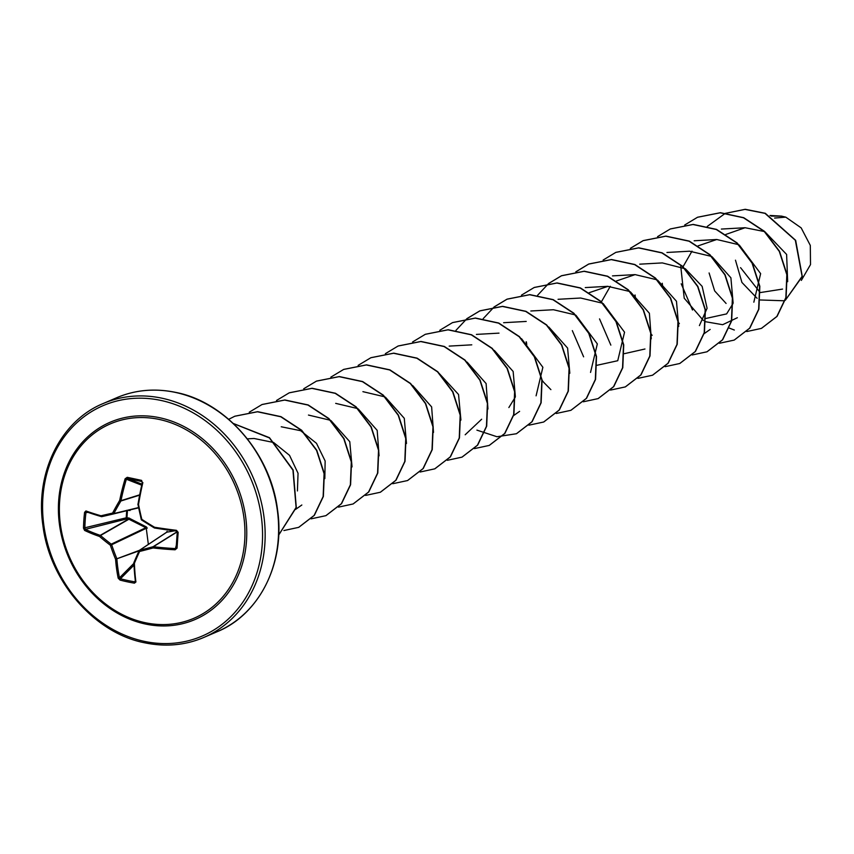 <?xml version="1.0" encoding="UTF-8"?>
<svg xmlns="http://www.w3.org/2000/svg" width="854" height="854" viewBox="0 0 854 854"><rect width="100%" height="100%" fill="white"/><g stroke="black" fill="none" stroke-linecap="round" stroke-linejoin="round"><path stroke-width="1.28" d="M148.35 544.393L146.269 528.295L111.671 544.745A125.901 74.202 77.4 0 0 116.859 558.697A0.95 0.769 69.7 0 1 116.891 559.06A126.371 65.726 103.9 0 0 119.485 577.827L120.435 578.756L120.051 580.079L118.183 578.169A127.321 66.217 -76.1 0 1 115.578 559.263A126.862 74.757 -102.6 0 1 110.347 545.204A126.862 62.662 -156 0 1 99.534 536.472L100.526 535.49A125.901 62.193 24 0 0 111.255 544.158A0.95 0.769 64.6 0 1 111.671 544.745L110.347 545.204L111.255 544.158L145.853 527.708L128.602 519.083L128.762 517.983L146.397 526.929L147.24 528.135L146.269 528.295L146.397 526.929M83.489 528.114L126.2 517.812A0.95 0.566 75.9 0 0 126.776 518.944L128.602 519.083L100.217 535.351A0.95 0.608 -71.1 0 0 99.534 536.472A127.321 43.778 -178.5 0 1 84.589 530.419L83.489 528.114A127.214 94.089 -68 0 1 83.841 520.257A127.214 94.089 -68 0 1 84.599 512.325L85.955 512.528A126.253 93.385 112 0 0 85.197 520.385A126.253 93.385 112 0 0 84.856 528.188L85.368 529.341A126.371 43.447 1.5 0 0 100.217 535.351A0.95 0.779 60.2 0 1 100.526 535.49L129.039 519.147L129.52 518.186M129.829 509.966L130.064 510.5L127.47 510.286L126.947 517.844L128.762 517.983M159.271 419.453A105.8 90.182 66.7 0 1 244.682 540.87A105.8 90.182 66.7 0 1 145.063 622.673A105.8 90.182 66.7 0 1 59.652 501.255A105.8 90.182 66.7 0 1 159.271 419.453M84.599 512.325L85.944 510.948A127.321 24.862 6.4 0 0 100.985 515.784L112.589 513.083A126.862 48.582 -53 0 1 119.688 500.423A127.321 66.217 -76.1 0 1 125.132 478.774L127.235 477.322A127.214 9.693 14.3 0 1 134.313 478.816A127.214 9.693 14.3 0 1 141.604 480.396L142.319 482.585A126.371 46.949 -79.5 0 0 138.006 504.319A0.95 0.854 62.9 0 0 138.028 504.607M154.307 527.847A125.901 43.479 -152.2 0 1 141.753 520.043L141.839 519.349A126.862 43.81 27.8 0 0 154.563 527.26A127.321 24.862 6.4 0 0 176.458 530.323L178.166 532.362A127.214 11.102 95.4 0 0 177.066 548.14L175.091 549.795A127.321 43.778 -178.5 0 1 153.112 547.948A126.862 19.375 161.5 0 1 139.586 551.471A126.862 29.741 122.4 0 0 134.409 563.298A127.321 47.301 100.5 0 0 135.914 581.969L134.42 583.154A127.214 73.295 171.4 0 1 127.107 581.766A127.214 73.295 171.4 0 1 120.051 580.079M801.33 280.411L810.51 264.591L810.307 245.418L801.18 227.89L785.776 217.14L781.666 216.158L771.215 216.094M774.589 218.069L785.776 217.14M740.557 267.654L760.017 292.378M760.412 292.548L782.552 289.09M787.666 281.692L786.619 254.449L764.981 231.84M764.33 231.53L745.072 227.73L725.793 234.455M709.098 272.97L714.659 290.915L726.092 303.448M753.836 302.188L760.636 273.632L739.308 245.077M738.571 244.66L716.762 239.504L698.102 245.867M691.996 251.151L683.061 266.704M681.204 283.806L692.509 310.013M705.81 318.478L726.626 313.898L732.935 303.682M733.127 303.053L730.896 277.796L712.087 256.776M711.35 256.371L689.541 251.204L666.942 252.474M699.405 325.598L707.091 308.283L702.137 286.357L685.378 268.796L662.32 262.915L639.721 264.174M678.684 326.452L676.475 301.259L657.644 280.187M656.907 279.77L635.098 274.614L616.449 280.977M610.3 286.293L601.397 301.814M599.54 318.905L610.845 345.123M624.381 353.663L644.962 349.008M651.271 338.792L649.392 313.279L630.433 291.897M629.697 291.481L607.888 286.368L589.228 292.687M572.319 330.615L583.624 356.833M596.925 365.298L617.741 360.719L624.552 332.206L603.212 303.608M602.476 303.191L580.656 298.025L558.057 299.295M590.53 372.419L597.33 343.895L575.98 315.297M575.254 314.891L553.445 309.735L530.836 310.995M569.81 373.273L567.6 348.069L548.77 327.007M536.088 395.829L542.877 367.273L521.548 338.707M508.867 407.539L515.175 397.313M515.368 396.683L513.147 371.458L494.327 350.418M487.954 409.013L486.107 383.563L467.117 362.128M460.925 420.093L458.545 394.495L439.148 373.401M433.512 432.423L431.633 406.899L412.663 385.528M406.483 443.493L404.273 418.289L385.453 397.238M384.716 396.822L362.907 391.655M379.069 455.833L377.19 430.373L358.232 408.938M357.495 408.522L335.686 403.366M352.051 466.903L349.777 441.699L331.021 420.648M330.284 420.232L308.465 415.065M324.83 478.603L325.139 460.989L316.492 443.322L300.661 430.704L281.244 426.776M297.416 490.943L298.046 473.265L289.517 455.321L273.6 442.489L254.022 438.476L247.393 438.849M301.846 504.992L295.633 509.379M519.606 411.361L513.393 415.749M710.154 329.43L703.931 333.818M737.365 317.72L722.665 324.701L705.746 321.755M703.408 320.538L684.214 298.206L680.766 266.395M734.333 330.039L729.209 328.053M707.272 226.427L725.174 213.415L744.976 209.39L764.981 213.361L795.341 240.273L802.109 276.376L785.37 300.213L802.29 276.504L795.661 240.348L765.301 213.297L745.243 209.294L725.281 213.372M784.132 300.779L760.306 299.978M757.114 298.302L741.923 282.439L735.475 260.182M770.137 215.518L781.666 216.158M770.009 215.464L781.549 216.115M746.77 331.555L761.394 328.395L776.852 316.471L785.872 297.576L786.822 274.689L779.296 251.407L764.181 231.391L743.514 217.791L720.189 212.795L697.494 217.279L684.684 225.008M662.256 283.261L662.555 285.727M678.3 322.342L679.378 323.634M719.41 343.265L734.173 340.106L749.631 328.182L758.651 309.287L759.601 286.389L752.075 263.117L736.959 243.091L716.292 229.502L692.968 224.506L670.273 228.979L657.569 236.633M635.034 294.961L635.333 297.427M651.079 334.042L652.157 335.334M692.188 354.976L706.952 351.805L722.42 339.881L731.44 320.987L732.38 298.099L724.854 274.817L709.738 254.802L689.071 241.202L665.746 236.206L643.051 240.689L630.348 248.333M665.106 366.676L679.731 363.505L695.199 351.581L704.219 332.686L705.158 309.799L697.633 286.517L682.517 266.501L661.85 252.901L638.525 247.916L615.83 252.389L603.127 260.032M637.885 378.375L652.52 375.216L667.977 363.292L676.998 344.386L677.948 321.499L670.411 298.217L655.296 278.201L634.629 264.601L611.304 259.616L588.609 264.099L575.809 271.818M610.535 390.086L625.299 386.915L640.756 374.991L649.777 356.086L650.727 333.199L643.19 309.917L628.074 289.901L607.407 276.312L584.083 271.316L561.388 275.799L548.684 283.443M548.588 283.528L537.636 295.238M526.16 341.781L526.448 344.247M541.906 380.51L550.905 389.637M583.314 401.786L598.078 398.615L613.546 386.691L622.555 367.796L623.505 344.899L615.969 321.627L600.853 301.611L580.186 288.011L556.861 283.026L534.166 287.51L521.463 295.153M556.232 413.485L570.867 410.326L586.324 398.402L595.334 379.496L596.284 356.609L588.748 333.327L573.632 313.311L552.965 299.722L529.64 294.726L506.945 299.21L494.252 306.853M494.146 306.938L483.193 318.649M528.872 425.196L543.646 422.025L559.103 410.101L568.124 391.207L569.063 368.309L561.537 345.037L546.411 325.022L525.744 311.422L502.419 306.437L479.734 310.92L467.031 318.563M466.924 318.638L455.972 330.349M476.906 430.128L496.975 436.736L516.424 433.736L531.882 421.812L540.902 402.907L541.842 380.019L534.316 356.737L519.189 336.722L498.522 323.132L475.208 318.136L452.513 322.62L439.81 330.263M474.429 448.606L489.193 445.436L504.661 433.512L513.681 414.617L514.62 391.73L507.095 368.448L491.979 348.432L471.312 334.832L447.987 329.836L425.292 334.32L412.589 341.963M447.347 460.306L461.971 457.146L477.439 445.222L486.46 426.317L487.41 403.43L479.873 380.158L464.757 360.132L444.091 346.543L420.766 341.547L398.081 346.03L385.367 353.673M420.125 472.016L434.75 468.846L450.218 456.922L459.238 438.027L460.189 415.14L452.652 391.858L437.536 371.842L416.88 358.242L393.555 353.246L370.86 357.73L358.146 365.373M392.776 483.716L407.529 480.556L422.997 468.632L432.017 449.738L432.967 426.851L425.441 403.568L410.315 383.542L389.659 369.953L366.334 364.957L343.639 369.43L330.829 377.158M365.555 495.427L380.318 492.256L395.776 480.332L404.796 461.438L405.746 438.55L398.22 415.268L383.104 395.253L362.438 381.653L339.113 376.657L316.418 381.14L303.704 388.783M338.472 507.127L353.097 503.967L368.554 492.043L377.575 473.137L378.525 450.25L370.999 426.979L355.883 406.952L335.216 393.352L311.891 388.367L289.196 392.84L276.493 400.494M311.112 518.837L325.876 515.667L341.333 503.743L350.353 484.848L351.304 461.961L343.778 438.678L328.662 418.652L307.995 405.063L284.67 400.067L261.975 404.55L249.272 412.194M283.891 530.537L298.654 527.366L314.123 515.442L323.143 496.548L324.082 473.66L316.556 450.378L301.43 430.363L280.763 416.763L257.438 411.777L234.754 416.25L228.723 419.303M278.714 534.967L296.103 507.447L292.943 470.148L269.405 437.91L233.494 423.605M761.501 328.352L777.076 316.375L786.107 297.48L787.046 274.593L779.521 251.311L764.405 231.295L743.738 217.695L720.413 212.699L697.611 217.226M734.28 340.052L749.865 328.085L758.886 309.18L759.836 286.293L752.299 263.011L737.183 242.995L716.517 229.395L693.192 224.41L670.39 228.936M707.069 351.752L722.644 339.785L731.664 320.89L732.615 298.003L725.078 274.721L709.962 254.695L689.295 241.106L665.971 236.11L643.286 240.593L630.476 248.311M679.848 363.462L695.423 351.485L704.443 332.59L705.393 309.703L697.857 286.421L682.741 266.405L662.074 252.805L638.749 247.809L615.947 252.346M652.637 375.162L668.202 363.185L677.222 344.29L678.172 321.403L670.636 298.121L655.52 278.105L634.853 264.505L611.528 259.52L588.833 264.003L575.938 271.807M625.416 386.862L640.991 374.895L650.001 355.99L650.951 333.103L643.414 309.821L628.298 289.805L607.632 276.216L584.307 271.22L561.612 275.703L548.812 283.432M526.416 341.984L526.747 344.61M541.852 380.051L543.336 381.855M598.195 398.572L613.77 386.595L622.79 367.69L623.73 344.802L616.193 321.52L601.077 301.505L580.41 287.915L557.086 282.93L534.284 287.456M570.974 410.272L586.549 398.295L595.569 379.4L596.508 356.513L588.982 333.231L573.856 313.215L553.189 299.626L529.864 294.63L507.169 299.113L494.37 306.842M543.752 421.983L559.327 410.005L568.348 391.1L569.287 368.213L561.761 344.931L546.635 324.915L525.968 311.326L502.643 306.33L479.959 310.824L467.159 318.542M516.531 433.683L532.106 421.716L541.126 402.81L542.066 379.923L534.54 356.641L519.424 336.625L498.757 323.036L475.432 318.04L452.62 322.577M489.31 445.393L504.885 433.416L513.905 414.521L514.855 391.634L507.319 368.352L492.203 348.336L471.536 334.736L448.211 329.74L425.409 334.277M462.089 457.093L477.664 445.126L486.684 426.221L487.634 403.334L480.097 380.051L464.982 360.036L444.315 346.446L420.99 341.451L398.188 345.977M434.867 468.803L450.442 456.826L459.463 437.931L460.413 415.044L452.887 391.762L437.771 371.746L417.104 358.146L393.779 353.15L370.967 357.687M407.646 480.503L423.221 468.536L432.241 449.642L433.191 426.744L425.666 403.472L410.55 383.446L389.883 369.857L366.558 364.861L343.756 369.387M380.425 492.214L396 480.236L405.02 461.341L405.97 438.454L398.444 415.172L383.329 395.156L362.662 381.557L339.337 376.561L316.535 381.087M353.204 503.913L368.779 491.947L377.799 473.041L378.749 450.154L371.223 426.872L356.107 406.856L335.441 393.256L312.116 388.271L289.314 392.797M325.993 515.613L341.568 503.646L350.588 484.752L351.528 461.854L344.002 438.582L328.886 418.556L308.219 404.967L284.894 399.971L262.093 404.497M298.772 527.324L314.347 515.346L323.367 496.452L324.317 473.554L316.781 450.282L301.665 430.256L280.998 416.667L257.673 411.671L234.861 416.208M278.714 535.031L296.295 507.5L293.168 470.042L269.48 437.696L233.377 423.488M174.44 530.846L166.786 532.191L139.64 550.232L139.586 551.471L139.159 550.627A0.95 0.822 56.4 0 1 139.64 550.232A125.901 19.226 -18.5 0 0 153.058 546.741A0.95 0.801 58 0 1 153.389 546.731L153.112 547.948L153.058 546.741L177.205 531.679M84.589 530.419A0.95 0.715 -64.4 0 1 85.368 529.341L126.776 518.944L126.947 517.844L126.2 517.812L126.723 510.329M166.349 532.426L167.117 531.369A0.95 0.619 -101 0 1 166.786 532.191M101.829 516.649A0.95 0.822 76.3 0 1 101.519 516.649A0.95 0.619 106 0 1 101.359 516.627L101.359 516.627A0.95 0.95 0 0 0 101.84 516.638L113.358 513.969A0.95 0.801 76.4 0 1 113.358 513.969L101.84 516.638A0.95 0.64 76.9 0 1 100.985 515.784A0.95 0.619 106 0 0 101.359 516.627L86.371 511.802A0.95 0.726 110 0 0 86.596 511.845A126.371 24.681 -173.6 0 0 101.22 516.553M133.939 565.177L120.435 578.756A126.253 72.75 -8.6 0 0 127.438 580.432A126.253 72.75 -8.6 0 0 134.697 581.809L135.412 581.243A0.95 0.576 -7.4 0 0 135.338 581.531L135.338 581.531A0.95 0.576 -7.4 0 0 135.914 581.969M134.42 583.154L135.412 581.243A126.371 46.949 -79.5 0 1 133.939 563.096M177.258 531.85L153.389 546.731A126.371 43.447 1.5 0 0 175.209 548.578L176.18 547.745L177.066 548.14M176.137 547.958L177.269 532.095L176.458 530.323M154.606 528.007A0.95 0.843 74.7 0 1 154.382 527.889L154.563 527.26L154.691 528.028A126.371 24.681 -173.6 0 0 176.404 531.071L154.649 528.039A0.95 0.95 0 0 1 154.307 527.921L141.647 520.054A0.95 0.95 0 0 1 141.241 519.478L141.337 519.456A125.901 55.489 -103.6 0 1 138.049 504.682L141.241 519.478L141.839 519.349A126.862 55.916 76.4 0 1 138.529 504.458L138.006 504.319M142.864 482.563A127.321 47.301 100.5 0 0 138.529 504.458L137.942 504.661A0.95 0.95 0 0 1 137.942 504.319L142.255 482.531L141.711 481.517A126.253 9.618 -165.7 0 0 127.449 478.464L126.381 479.169A126.371 65.726 103.9 0 0 120.98 500.668A0.95 0.779 72.7 0 1 120.894 500.999A125.901 48.219 127 0 0 113.849 513.564A0.95 0.801 76.4 0 1 113.368 513.959A0.95 0.95 0 0 0 113.368 513.959A0.95 0.555 76.9 0 1 112.589 513.083L113.849 513.564L138.529 507.575M166.583 532.266L139.415 550.328L115.578 559.263L139.01 550.862M133.864 563.373L119.485 577.827A0.95 0.555 168.4 0 1 118.183 578.169M85.944 510.948A0.95 0.726 110 0 0 86.371 511.802M133.907 562.733L134.409 563.298A0.95 0.555 22.5 0 1 133.918 562.508A0.95 0.95 0 0 0 133.843 562.903L135.338 581.606M139.053 550.851A125.901 29.516 -57.6 0 0 134.014 562.37A0.95 0.555 22.5 0 0 133.918 562.508L139.074 550.723A0.95 0.95 0 0 1 139.415 550.328M139.64 494.84L120.98 500.668L119.688 500.423L120.894 500.999L139.576 495.171M125.132 478.774L141.657 485.168M176.34 545.194L175.091 549.795M127.235 477.322L127.449 478.464L141.892 484.133M141.604 480.396L141.999 481.645M176.18 547.745A126.253 11.017 -84.6 0 1 177.28 532.117L178.166 532.362M145.361 624.018A107.39 91.538 66.7 0 1 58.67 500.775A107.39 91.538 66.7 0 1 159.783 417.755A107.39 91.538 66.7 0 1 246.486 540.998A107.39 91.538 66.7 0 1 145.361 624.018M161 400.451A125.41 106.899 66.7 0 1 262.242 544.372A125.41 106.899 66.7 0 1 144.155 641.322A125.41 106.899 66.7 0 1 42.903 497.402A125.41 106.899 66.7 0 1 161 400.451M116.656 397.74C135.167 389.862 154.873 388.079 175.775 392.402C225.381 401.839 270.686 453.175 277.518 509.71C285.567 563.469 259.04 614.677 217.247 631.672A127.321 108.522 -113.3 0 0 276.493 504.831A127.321 108.522 -113.3 0 0 175.497 392.434A127.321 108.522 -113.3 0 0 116.656 397.74L103.195 403.526A127.321 108.522 66.7 0 1 162.047 398.22A127.321 108.522 66.7 0 1 263.032 510.617A127.321 108.522 66.7 0 1 203.786 637.458A127.321 108.522 66.7 0 1 144.945 642.763M134.697 581.809L135.274 580.976M138.583 507.842L113.379 513.959L138.583 507.842M88.069 512.411L85.955 512.528M103.195 403.526C61.403 420.531 34.875 471.728 42.913 525.488C49.745 582.022 95.05 633.358 144.668 642.795C165.569 647.119 185.275 645.336 203.786 637.458L217.247 631.672M745.072 227.73L721.374 229.064M716.762 239.504L694.163 240.775M635.098 274.614L612.499 275.885M607.888 286.314L585.278 287.584M526.224 321.435L503.625 322.705M499.003 333.135L476.404 334.405M471.782 344.835L449.183 346.105M481.645 419.239L465.174 434.771M177.269 532.095L176.415 531.092"/></g></svg>
